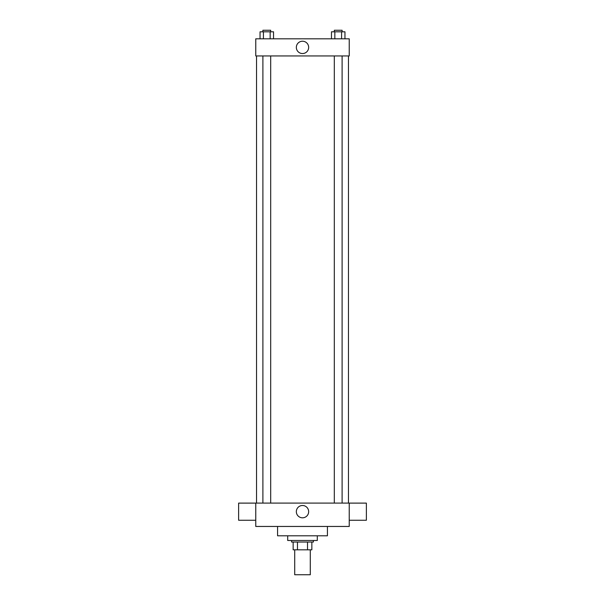 <?xml version="1.0" encoding="UTF-8"?>
<svg xmlns="http://www.w3.org/2000/svg" width="605" height="605" viewBox="0 0 605 605"><rect width="100%" height="100%" fill="white"/><g stroke="black" fill="none" stroke-linecap="round" stroke-linejoin="round"><path stroke-width="0.91" d="M294.711 549.824L294.711 574.75L310.289 574.75L310.289 549.824M307.522 542.035L307.522 549.824L293.153 549.824L293.153 542.035M307.522 549.824L311.847 549.824L311.847 542.035L311.847 549.824M313.405 540.477L313.405 542.035L291.595 542.035L291.595 540.477M297.478 542.035L297.478 549.824M287.7 535.803L287.7 540.477L317.3 540.477L317.3 535.803M277.574 526.456L277.574 535.803L327.426 535.803L327.426 526.456M349.236 526.456L255.764 526.456L255.764 503.088L349.236 503.088L349.236 526.456M296.337 511.656A6.163 6.163 0 0 1 305.578 506.317A6.163 6.163 0 0 1 305.578 516.988A6.163 6.163 0 0 1 296.337 511.656M349.236 503.11L366.373 503.11L366.373 520.247L349.236 520.247M255.764 520.247L238.627 520.247L238.627 503.11L255.764 503.11M349.236 55.955L255.764 55.955L255.764 38.818L349.236 38.818L349.236 55.955M308.663 47.387A6.163 6.163 0 0 1 299.422 52.726A6.163 6.163 0 0 1 299.422 42.047A6.163 6.163 0 0 1 308.663 47.387M344.956 38.818L344.956 31.808L331.464 31.808L331.464 38.818M341.583 31.808L341.583 38.818M334.837 31.808L334.837 38.818M334.315 31.808L334.315 30.25L342.105 30.25L342.105 31.808M273.536 38.818L273.536 31.808L260.044 31.808L260.044 38.818M270.163 31.808L270.163 38.818M263.417 31.808L263.417 38.818M262.895 31.808L262.895 30.25L270.685 30.25L270.685 31.808M256.543 55.955L256.543 503.088M348.457 55.955L348.457 503.088M342.105 503.088L342.105 55.955M334.315 503.088L334.315 55.955M262.895 55.955L262.895 503.088M270.685 55.955L270.685 503.088"/></g></svg>

